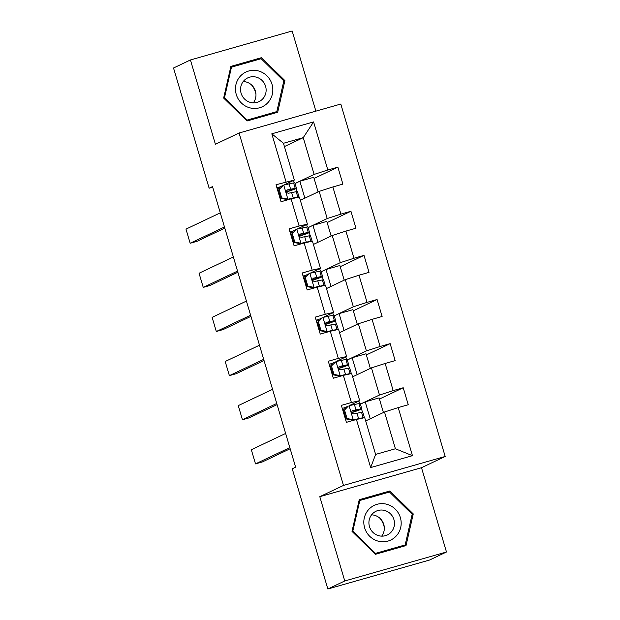 <?xml version="1.0" encoding="UTF-8"?>
<svg xmlns="http://www.w3.org/2000/svg" width="620" height="620" viewBox="0 0 620 620"><rect width="100%" height="100%" fill="white"/><g stroke="black" fill="none" stroke-linecap="round" stroke-linejoin="round"><path stroke-width="0.93" d="M315.882 111.135L292.152 31L190.433 59.969L173.523 67.998L209.134 188.209L212.691 187.194M445.183 456.467L340.791 104.044L239.08 133.013L343.472 485.437L445.183 456.467L421.507 467.713L319.796 496.682L344.767 580.971L446.478 552.001L421.507 467.713M446.478 552.001L429.567 560.031L327.848 589L344.767 580.971M284.425 146.576L303.242 137.648L283.449 143.282L294.337 180.048L276.016 184.76L281.046 201.725L291.075 198.873L299.119 226.021L289.083 228.881L294.113 245.853L304.149 242.994L312.193 270.142L302.157 273.002L307.187 289.974L317.215 287.114L325.26 314.27L315.224 317.13L320.253 334.095L330.29 331.243L338.334 358.391L328.298 361.251L333.32 378.223L343.356 375.363L351.401 402.519L341.364 405.371L346.394 422.344L356.43 419.484L370.667 467.573L412.455 455.669L395.405 448.771L384.509 412.006L365.692 420.941M286.053 181.9L271.808 133.811L313.588 121.915L327.833 169.996L337.869 167.137L314.084 178.436M412.455 455.669L398.211 407.588L408.247 404.728L403.217 387.756L393.188 390.615L385.144 363.46L395.173 360.608L390.151 343.635L380.114 346.495L372.07 319.339L382.106 316.479L377.076 299.507L367.048 302.366L359.003 275.218L369.032 272.358L364.01 255.386L353.974 258.246L345.929 231.09L355.965 228.23L350.935 211.265L340.907 214.117L332.863 186.969L342.899 184.109L337.869 167.137M327.848 589L292.245 468.79L295.624 467.186L212.513 186.605L209.134 188.209M291.075 198.873L299.367 197.02L307.412 224.177L296.957 229.137L306.675 227.052A22.584 0.914 -16.5 0 1 307.908 226.99L309.504 232.368A22.584 0.914 163.5 0 0 308.264 232.422L300.258 234.058M296.035 229.578L292.609 231.206M300.344 200.322L319.161 191.386L327.205 218.535L308.094 227.61M307.319 226.959L306.613 224.556M307.412 224.177L299.119 226.021M332.863 186.969L319.161 191.386M340.907 214.117L327.205 218.535M304.149 242.994L312.433 241.149L320.478 268.297L310.031 273.265M309.117 273.691L304.459 278.086L309.117 273.691L305.675 275.327M313.418 244.443L332.227 235.507L340.272 262.663L321.16 271.738M320.393 271.079L319.68 268.677M320.478 268.297L312.193 270.142M345.929 231.09L332.227 235.507M353.974 258.246L340.272 262.663M317.215 287.114L325.508 285.27L333.552 312.426L323.097 317.386M322.183 317.812L318.409 321.788L322.183 317.812L318.742 319.455M326.484 288.563L345.301 279.628L353.346 306.784L334.234 315.859M333.459 315.2L332.746 312.805M333.552 312.426L325.26 314.27M359.003 275.218L345.301 279.628M367.048 302.366L353.346 306.784M330.29 331.243L338.574 329.39L346.619 356.547L336.172 361.507M335.242 361.948L331.816 363.576M339.551 332.692L358.368 323.756L366.412 350.904L347.301 359.98M346.534 359.329L345.821 356.926M346.619 356.547L338.334 358.391M372.07 319.339L358.368 323.756M380.114 346.495L366.412 350.904M343.356 375.363L351.649 373.519L359.693 400.667L349.238 405.635M348.324 406.061L344.55 410.037L348.324 406.061L344.883 407.696M352.625 376.813L371.442 367.877L379.487 395.033L360.375 404.108M359.6 403.45L358.887 401.047M359.693 400.667L351.401 402.519M385.144 363.46L371.442 367.877M393.188 390.615L379.487 395.033M356.43 419.484L364.715 417.64L375.612 454.414L370.667 467.573M398.211 407.588L384.509 412.006M190.433 59.969L215.404 144.258L239.08 133.013M319.796 496.682L343.472 485.437M375.612 454.414L395.405 448.771M294.337 180.048L283.89 185.016M282.96 185.458L279.535 187.085M294.252 182.83L293.539 180.428M295.019 183.489L314.131 174.414L303.242 137.648L313.588 121.915M362.491 412.192L361.561 409.068M349.417 368.071L348.494 364.947M336.35 323.95L335.42 320.827M323.276 279.822L322.353 276.698M310.209 235.701L309.287 232.578M297.135 191.58L296.213 188.449M283.449 143.282L271.808 133.811M327.833 169.996L314.131 174.414M345.177 408.673L344.875 407.658L342.263 408.394M383.423 412.517L379.099 397.908L365.211 401.861L360.39 404.155M403.217 387.756L379.432 399.048M370.225 418.787L365.211 401.861M357.159 374.658L352.144 357.74L347.316 360.026M370.357 368.396L366.025 353.78L352.144 357.74M390.151 343.635L366.366 354.927M332.103 364.552L331.801 363.529L329.189 364.273M344.085 330.538L339.078 313.612L334.25 315.906M357.283 324.268L352.958 309.659L339.078 313.612M377.076 299.507L353.299 310.806M319.037 320.424L318.734 319.409L316.123 320.153M331.018 286.417L326.004 269.491L321.175 271.785M344.216 280.147L339.884 265.538L326.004 269.491M364.01 255.386L340.225 266.678M305.962 276.303L305.66 275.28L303.048 276.024M317.952 242.288L312.937 225.362L308.109 227.656M331.142 236.026L326.817 221.41L312.937 225.362M350.935 211.265L327.159 222.557M292.896 232.182L292.594 231.159L289.982 231.903M304.877 198.167L299.863 181.242L295.035 183.536M318.076 191.898L313.743 177.289L299.863 181.242M279.822 188.054L279.519 187.038L276.915 187.783M413.261 513.918L389.864 490.986L359.236 499.712L352.005 531.371L375.402 554.303L406.03 545.577L413.261 513.918L412.13 514.461M230.88 66.394L223.649 98.053L247.047 120.985L277.683 112.259L284.913 80.6L261.508 57.668L230.88 66.394M403.325 546.344L403.465 545.74M387.345 492.652L387.019 492.334L359.096 500.286M387.019 492.334L389.864 490.986M258.99 59.334L258.672 59.016L230.749 66.975M274.97 113.034L275.11 112.422M258.672 59.016L261.508 57.668M283.774 81.142L284.913 80.6M344.55 410.037L347.06 418.523L353.392 419.786L363.142 417.686A22.584 0.914 -16.5 0 1 364.382 417.624A22.584 0.914 -16.5 0 1 364.32 417.733M353.392 419.786L359.631 418.771M289.827 447.594L255.518 463.884L262.392 461.931L290.16 448.74M349.207 405.643L358.957 403.543A22.584 0.914 -16.5 0 1 360.189 403.488L361.778 408.859A22.584 0.914 163.5 0 0 360.546 408.921L352.54 410.556M285.634 433.45L251.333 449.74L255.518 463.884M345.743 408.495A18.747 0.759 -16.5 0 1 342.581 409.479M343.666 410.456L346.177 418.942L347.06 418.523M352.517 420.205L346.177 418.942M352.315 410.688L352.78 410.471C351.106 412.145 351.439 413.276 353.78 413.865L361.553 412.315A22.584 0.914 -16.5 0 1 362.785 412.254L364.382 417.624M345.177 418.244A18.747 0.759 163.5 0 0 345.906 418.019M344.216 415.005A22.584 0.914 163.5 0 0 344.945 414.78M351.726 412.649A22.584 0.914 163.5 0 0 361.778 408.859M352.121 410.858L357.074 409.998A18.747 0.759 -16.5 0 1 358.104 409.952A18.747 0.759 -16.5 0 1 351.672 412.471M344.906 414.625A18.747 0.759 -16.5 0 1 344.17 414.85M386.717 504.238A19.189 18.561 64.6 0 0 364.297 517.925A19.189 18.561 64.6 0 0 378.278 541.175A19.189 18.561 64.6 0 0 400.698 527.496A19.189 18.561 64.6 0 0 386.717 504.238M384.586 510.446A13.136 12.71 64.6 0 0 376.061 511.221A13.136 12.71 64.6 0 0 368.993 524.241A13.136 12.71 64.6 0 0 378.812 535.726A13.136 12.71 64.6 0 0 387.329 534.959A13.136 12.71 64.6 0 0 394.405 521.932A13.136 12.71 64.6 0 0 384.586 510.446M381.672 536.145A13.136 12.71 64.6 0 0 374.426 515.267A13.136 12.71 64.6 0 0 371.566 514.856M405.17 544.926L375.495 553.381L352.819 531.162L359.825 500.487L389.5 492.032L412.176 514.251L405.17 544.926L402.465 546.212L375.1 554.009M374.798 553.707L375.495 553.381M352.129 531.487L352.819 531.162M358.965 500.898L359.825 500.487M379.781 518.142A18.453 17.848 -115.4 0 1 384.315 527.697M251.426 84.831A18.453 17.848 -115.4 0 1 255.424 92.047A18.453 17.848 -115.4 0 1 255.959 94.38M236.274 94.48A19.189 18.561 64.6 0 0 259.586 107.779A19.189 18.561 64.6 0 0 272.01 84.305A19.189 18.561 64.6 0 0 248.697 71.006A19.189 18.561 64.6 0 0 236.274 94.48M241.11 93.256A13.136 12.71 64.6 0 0 258.982 101.641A13.136 12.71 64.6 0 0 265.577 86.288A13.136 12.71 64.6 0 0 247.706 77.903A13.136 12.71 64.6 0 0 241.11 93.256M253.317 102.827A13.136 12.71 64.6 0 0 255.417 91.109A13.136 12.71 64.6 0 0 243.21 81.538M276.815 111.608L247.14 120.063L224.463 97.844L231.469 67.169L261.152 58.714L283.821 80.933L276.815 111.608L274.11 112.894L246.745 120.691M246.442 120.389L247.14 120.063M223.774 98.169L224.463 97.844M230.609 67.58L231.469 67.169M331.475 365.916L336.133 361.522L331.475 365.916L333.986 374.395L340.326 375.658L350.075 373.565A22.584 0.914 -16.5 0 1 351.308 373.504A22.584 0.914 -16.5 0 1 351.246 373.604M340.326 375.658L346.557 374.651M276.752 403.473L242.451 419.763L249.325 417.803L277.094 404.62M336.133 361.522L345.882 359.422A22.584 0.914 -16.5 0 1 347.123 359.36L348.711 364.738A22.584 0.914 163.5 0 0 347.479 364.793L339.466 366.435M272.567 389.329L238.258 405.62L242.451 419.763M332.676 364.374A18.747 0.759 -16.5 0 1 329.514 365.351M330.599 366.327L333.111 374.813L333.986 374.395M339.442 376.077L333.111 374.813M339.249 366.56L339.706 366.343C338.032 368.024 338.373 369.156 340.713 369.737L348.487 368.187A22.584 0.914 -16.5 0 1 349.719 368.133L351.308 373.504M332.111 374.124A18.747 0.759 163.5 0 0 332.839 373.899M331.15 370.876A22.584 0.914 163.5 0 0 331.878 370.659M338.652 368.528A22.584 0.914 163.5 0 0 348.711 364.738M339.047 366.73L344.007 365.878A18.747 0.759 -16.5 0 1 345.03 365.823A18.747 0.759 -16.5 0 1 338.605 368.342M331.832 370.504A18.747 0.759 -16.5 0 1 331.103 370.729M318.409 321.788L320.92 330.274L327.252 331.537L337.001 329.437A22.584 0.914 -16.5 0 1 338.241 329.383A22.584 0.914 -16.5 0 1 338.179 329.483M327.252 331.537L333.49 330.53M263.686 359.344L229.385 375.635L236.251 373.682L264.019 360.491M323.067 317.394L332.816 315.293A22.584 0.914 -16.5 0 1 334.048 315.239L335.645 320.61A22.584 0.914 163.5 0 0 334.405 320.672L326.399 322.307M259.493 345.208L225.192 361.499L229.385 375.635M319.602 320.246A18.747 0.759 -16.5 0 1 316.44 321.23M317.525 322.206L320.044 330.692L320.92 330.274M326.376 331.956L320.044 330.692M326.174 322.439L326.639 322.222C324.965 323.904 325.298 325.035 327.639 325.616L335.412 324.066A22.584 0.914 -16.5 0 1 336.644 324.004L338.241 329.383M319.037 329.995A18.747 0.759 163.5 0 0 319.765 329.77M318.076 326.756A22.584 0.914 163.5 0 0 318.812 326.531M325.585 324.407A22.584 0.914 163.5 0 0 335.645 320.61M325.981 322.609L330.94 321.749A18.747 0.759 -16.5 0 1 331.964 321.703A18.747 0.759 -16.5 0 1 325.531 324.221M318.765 326.376A18.747 0.759 -16.5 0 1 318.037 326.601M305.335 277.667L307.853 286.153L314.185 287.417L323.935 285.316A22.584 0.914 -16.5 0 1 325.167 285.254A22.584 0.914 -16.5 0 1 325.105 285.355M314.185 287.417L320.416 286.401M250.612 315.224L216.31 331.514L223.185 329.553L250.953 316.371M309.992 273.273L319.75 271.173A22.584 0.914 -16.5 0 1 320.982 271.118L322.571 276.489A22.584 0.914 163.5 0 0 321.338 276.543L313.325 278.186M246.427 301.08L212.125 317.37L216.31 331.514M306.536 276.125A18.747 0.759 -16.5 0 1 303.374 277.101M304.459 278.086L306.97 286.572L307.853 286.153M313.309 287.827L306.97 286.572M313.108 278.318L313.565 278.101C311.891 279.775 312.232 280.906 314.572 281.488L322.346 279.938A22.584 0.914 -16.5 0 1 323.578 279.883L325.167 285.254M305.97 285.874A18.747 0.759 163.5 0 0 306.699 285.649M305.009 282.627A22.584 0.914 163.5 0 0 305.738 282.41M312.519 280.279A22.584 0.914 163.5 0 0 322.571 276.489M312.906 278.488L317.866 277.628A18.747 0.759 -16.5 0 1 318.889 277.582A18.747 0.759 -16.5 0 1 312.464 280.093M305.691 282.255A18.747 0.759 -16.5 0 1 304.963 282.48M292.268 233.538L296.926 229.144L292.268 233.538L294.779 242.025L301.119 243.288L310.868 241.188A22.584 0.914 -16.5 0 1 312.1 241.133A22.584 0.914 -16.5 0 1 312.038 241.234M301.119 243.288L307.349 242.281M237.545 271.103L203.244 287.393L210.11 285.433L237.886 272.242M233.353 256.959L199.051 273.25L203.244 287.393M293.462 231.996A18.747 0.759 -16.5 0 1 290.3 232.981M291.385 233.957L293.903 242.443L294.779 242.025M300.235 243.706L293.903 242.443M300.034 234.19L300.499 233.972C298.825 235.654 299.158 236.786 301.498 237.367L309.272 235.817A22.584 0.914 -16.5 0 1 310.504 235.763L312.1 241.133M292.896 241.746A18.747 0.759 163.5 0 0 293.632 241.529M291.935 238.506A22.584 0.914 163.5 0 0 292.671 238.281M299.445 236.158A22.584 0.914 163.5 0 0 309.504 232.368M299.84 234.36L304.8 233.5A18.747 0.759 -16.5 0 1 305.823 233.453A18.747 0.759 -16.5 0 1 299.398 235.972M292.625 238.134A18.747 0.759 -16.5 0 1 291.896 238.351M279.194 189.418L283.859 185.024L279.194 189.418L281.713 197.904L288.044 199.167L297.794 197.067A22.584 0.914 -16.5 0 1 299.026 197.013A22.584 0.914 -16.5 0 1 298.972 197.114M288.044 199.167L294.275 198.16M224.471 226.974L190.169 243.265L197.044 241.312L224.812 228.121M283.859 185.024L293.609 182.923A22.584 0.914 -16.5 0 1 294.841 182.869L296.43 188.24A22.584 0.914 163.5 0 0 295.197 188.302L287.192 189.937M220.286 212.838L185.984 229.121L190.169 243.265M280.395 187.875A18.747 0.759 -16.5 0 1 277.233 188.86M278.318 189.836L280.829 198.323L281.713 197.904M287.169 199.586L280.829 198.323M286.967 190.069L287.424 189.852C285.75 191.534 286.091 192.665 288.432 193.246L296.205 191.696A22.584 0.914 -16.5 0 1 297.437 191.634L299.026 197.013M279.829 197.625A18.747 0.759 163.5 0 0 280.558 197.4M278.868 194.386A22.584 0.914 163.5 0 0 279.597 194.161M286.378 192.03A22.584 0.914 163.5 0 0 296.43 188.24M286.765 190.239L291.726 189.379A18.747 0.759 -16.5 0 1 292.749 189.333A18.747 0.759 -16.5 0 1 286.324 191.851M279.55 194.006A18.747 0.759 -16.5 0 1 278.822 194.231M349.091 405.751L353.237 419.756M361.553 412.315L363.142 417.686M358.957 403.543L360.546 408.921M356.95 413.098L358.538 418.469M354.353 404.333L355.942 409.704M336.017 361.631L340.171 375.627M348.487 368.187L350.075 373.565M345.882 359.422L347.479 364.793M343.875 368.978L345.472 374.348M341.279 360.204L342.876 365.583M322.95 317.502L327.096 331.506M335.412 324.066L337.001 329.437M332.816 315.293L334.405 320.672M330.809 324.849L332.397 330.228M328.213 316.084L329.801 321.454M309.884 273.381L314.03 287.378M322.346 279.938L323.935 285.316M319.75 271.173L321.338 276.543M317.735 280.728L319.331 286.099M315.138 271.963L316.735 277.334M296.81 229.261L300.956 243.257M309.272 235.817L310.868 241.188M306.675 227.052L308.264 232.422M304.668 236.608L306.257 241.978M302.072 227.835L303.661 233.213M283.743 185.132L287.889 199.136M296.205 191.696L297.794 197.067M293.609 182.923L295.197 188.302M291.601 192.479L293.19 197.858M288.998 183.714L290.594 189.084"/></g></svg>

